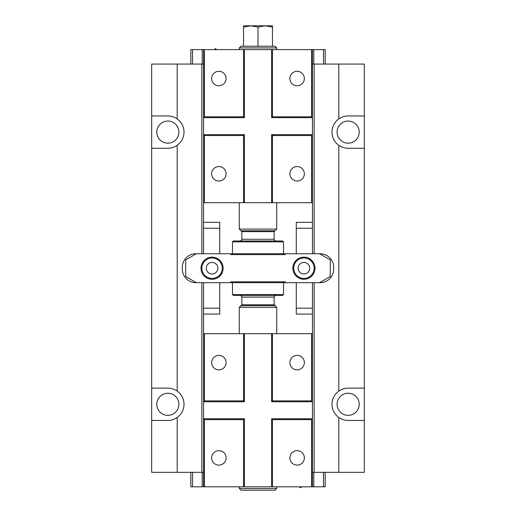 <?xml version="1.0" encoding="UTF-8"?>
<svg xmlns="http://www.w3.org/2000/svg" width="516" height="516" viewBox="0 0 516 516"><rect width="100%" height="100%" fill="white"/><g stroke="black" fill="none" stroke-linecap="round" stroke-linejoin="round"><path stroke-width="0.77" d="M218.874 465.11A7.23 7.23 0 0 0 226.105 457.879A7.23 7.23 0 0 0 218.874 450.649A7.23 7.23 0 0 0 211.644 457.879A7.23 7.23 0 0 0 218.874 465.11M218.874 369.849A7.23 7.23 0 0 0 226.105 362.619A7.23 7.23 0 0 0 218.874 355.389A7.23 7.23 0 0 0 211.644 362.619A7.23 7.23 0 0 0 218.874 369.849M297.126 369.849A7.23 7.23 0 0 0 304.356 362.619A7.23 7.23 0 0 0 297.126 355.389A7.23 7.23 0 0 0 289.895 362.619A7.23 7.23 0 0 0 297.126 369.849M297.126 465.11A7.23 7.23 0 0 0 304.356 457.879A7.23 7.23 0 0 0 297.126 450.649A7.23 7.23 0 0 0 289.895 457.879A7.23 7.23 0 0 0 297.126 465.11M301.376 486.801A0.851 0.851 0 0 1 300.525 487.646A0.851 0.851 0 0 1 299.68 486.801M271.61 333.697L271.61 401.745L272.461 400.893L311.587 400.893L312.438 401.745L312.438 333.697L203.562 333.697L203.562 401.745L204.413 400.893L243.539 400.893L244.391 401.745L203.562 401.745L203.562 486.801L190.804 486.801L190.804 472.34M204.413 333.697L204.413 400.893M243.539 333.697L243.539 400.893M244.391 333.697L244.391 401.745M272.461 333.697L272.461 400.893M311.587 333.697L311.587 400.893M192.507 472.34L192.507 486.801M204.413 419.605L203.562 418.753L244.391 418.753L243.539 419.605L204.413 419.605L204.413 486.801L203.562 486.801M243.539 419.605L243.539 486.801L204.413 486.801M244.391 418.753L244.391 486.801L243.539 486.801M323.493 472.34L323.493 486.801L312.438 486.801L312.438 418.753L311.587 419.605L272.461 419.605L271.61 418.753L312.438 418.753L312.438 401.745L271.61 401.745M271.61 418.753L271.61 486.801L244.391 486.801M272.461 419.605L272.461 486.801L271.61 486.801M311.587 419.605L311.587 486.801L272.461 486.801M312.438 486.801L311.587 486.801M325.196 472.34L325.196 486.801L323.493 486.801M258 488.497L239.289 488.497L240.991 490.2L275.009 490.2L276.711 488.497L258 488.497M274.157 304.782L241.843 304.782L241.843 297.126L274.157 297.126L274.157 304.782L276.711 307.33L239.289 307.33L239.289 333.697M275.009 305.633L240.991 305.633L239.289 307.33M258 294.572L232.484 294.572L233.335 295.423L282.665 295.423L283.516 294.572L258 294.572M258 282.665L230.781 282.665L230.781 281.813L285.219 281.813L285.219 282.665L258 282.665M282.665 254.601L283.516 253.749L196.338 253.749L185.702 259.883L185.702 276.524L196.338 282.665L230.781 282.665M232.484 241.843L233.335 240.991L282.665 240.991L283.516 241.843L232.484 241.843L232.484 253.749L233.335 254.601M275.009 230.781L240.991 230.781L239.289 229.078L276.711 229.078L274.157 231.632L241.843 231.632L241.843 239.289C242.185 239.779 241.617 240.346 240.14 240.991M258 27.09L250.77 25.8L272.461 25.8L272.461 27.09L265.23 25.8L258 27.09L258 46.214L275.009 46.214L276.711 47.917L239.289 47.917L239.289 49.613M258 46.214L240.991 46.214L239.289 47.917M243.539 27.09L243.539 25.8L250.77 25.8L243.539 27.09L243.539 46.214M272.461 27.09L272.461 46.214M203.562 314.076L219.726 314.076L219.726 282.665M296.274 253.749L296.274 222.338L312.438 222.338M337.103 132.122A11.055 11.055 0 0 0 348.158 143.177A11.055 11.055 0 0 0 359.213 132.122A11.055 11.055 0 0 0 348.158 121.06A11.055 11.055 0 0 0 337.103 132.122M337.103 404.292A11.055 11.055 0 0 0 348.158 415.354A11.055 11.055 0 0 0 359.213 404.292A11.055 11.055 0 0 0 348.158 393.237A11.055 11.055 0 0 0 337.103 404.292M156.787 132.122A11.055 11.055 0 0 0 167.842 143.177A11.055 11.055 0 0 0 178.897 132.122A11.055 11.055 0 0 0 167.842 121.06A11.055 11.055 0 0 0 156.787 132.122M156.787 404.292A11.055 11.055 0 0 0 167.842 415.354A11.055 11.055 0 0 0 178.897 404.292A11.055 11.055 0 0 0 167.842 393.237A11.055 11.055 0 0 0 156.787 404.292M364.322 420.456L348.158 420.456C344.733 420.424 341.611 419.431 338.799 417.47L338.799 472.34L364.322 472.34L364.322 148.279L348.158 148.279C344.733 148.247 341.611 147.254 338.799 145.293A16.157 16.157 0 0 1 338.799 118.944C341.611 116.984 344.733 115.99 348.158 115.958L364.322 115.958L364.322 64.074L312.438 64.074M338.799 417.47A16.157 16.157 0 0 1 338.799 391.115C341.611 389.161 344.733 388.161 348.158 388.135L364.322 388.135M203.562 472.34L151.678 472.34L151.678 64.074L177.201 64.074L177.201 118.944A16.157 16.157 0 0 1 177.201 145.293C174.389 147.254 171.267 148.247 167.842 148.279L151.678 148.279M312.438 314.076L296.274 314.076L296.274 282.665M219.726 253.749L219.726 222.338L203.562 222.338M283.516 241.843L283.516 253.749L285.219 253.749L285.219 254.601L230.781 254.601L230.781 253.749M190.804 281.671L192.165 282.142M182.303 269.055A13.61 13.61 0 0 0 195.912 282.665A13.61 13.61 0 0 1 182.303 269.055L182.303 267.359A13.61 13.61 0 0 1 195.912 253.749A13.61 13.61 0 0 0 182.303 267.359M192.165 254.272L190.804 254.743M151.678 388.135L167.842 388.135C171.267 388.161 174.389 389.161 177.201 391.115L177.201 145.293M364.322 148.279L364.322 115.958M338.799 472.34L314.134 472.34L314.134 282.665L320.088 282.665A13.61 13.61 0 0 0 333.697 269.055L333.697 267.359A13.61 13.61 0 0 0 320.088 253.749L314.134 253.749L314.134 64.074M312.438 333.697L312.438 282.665M314.134 472.34L312.438 472.34M325.196 254.743L323.835 254.272M203.562 333.697L203.562 282.665M201.866 472.34L201.866 282.665L195.912 282.665M338.799 118.944L338.799 64.074M177.201 472.34L177.201 417.47C174.389 419.431 171.267 420.424 167.842 420.456L151.678 420.456M151.678 115.958L167.842 115.958C171.267 115.99 174.389 116.984 177.201 118.944M338.799 391.115L338.799 145.293M320.088 282.665A13.61 13.61 0 0 0 333.697 269.055M333.697 267.359A13.61 13.61 0 0 0 320.088 253.749M312.438 253.749L312.438 134.67L311.587 135.521L272.461 135.521L271.61 134.67L312.438 134.67L312.438 49.613L325.196 49.613L325.196 64.074M323.835 282.142L325.196 281.671M203.562 253.749L203.562 134.67L244.391 134.67L243.539 135.521L204.413 135.521L203.562 134.67L203.562 49.613L312.438 49.613M195.912 253.749L201.866 253.749L201.866 64.074L177.201 64.074M203.562 64.074L201.866 64.074M177.201 391.115A16.157 16.157 0 0 1 177.201 417.47M212.07 273.99A5.786 5.786 0 0 0 217.855 268.204A5.786 5.786 0 0 0 212.07 262.425A5.786 5.786 0 0 0 206.284 268.204A5.786 5.786 0 0 0 212.07 273.99M303.93 273.99A5.786 5.786 0 0 0 309.716 268.204A5.786 5.786 0 0 0 303.93 262.425A5.786 5.786 0 0 0 298.145 268.204A5.786 5.786 0 0 0 303.93 273.99M212.07 257.149A11.055 11.055 0 0 1 223.125 268.204A11.055 11.055 0 0 1 212.07 279.266A11.055 11.055 0 0 1 201.014 268.204A11.055 11.055 0 0 1 212.07 257.149M212.07 258A10.204 10.204 0 0 0 201.866 268.204A10.204 10.204 0 0 0 212.07 278.414A10.204 10.204 0 0 0 222.28 268.204A10.204 10.204 0 0 0 212.07 258M303.93 257.149A11.055 11.055 0 0 1 314.986 268.204A11.055 11.055 0 0 1 303.93 279.266A11.055 11.055 0 0 1 292.875 268.204A11.055 11.055 0 0 1 303.93 257.149M303.93 258A10.204 10.204 0 0 0 293.72 268.204A10.204 10.204 0 0 0 303.93 278.414A10.204 10.204 0 0 0 314.134 268.204A10.204 10.204 0 0 0 303.93 258M285.219 282.665L319.662 282.665L330.298 276.524L330.298 259.883L319.662 253.749L285.219 253.749M297.126 71.305A7.23 7.23 0 0 0 289.895 78.535A7.23 7.23 0 0 0 297.126 85.766A7.23 7.23 0 0 0 304.356 78.535A7.23 7.23 0 0 0 297.126 71.305M297.126 166.565A7.23 7.23 0 0 0 289.895 173.795A7.23 7.23 0 0 0 297.126 181.026A7.23 7.23 0 0 0 304.356 173.795A7.23 7.23 0 0 0 297.126 166.565M218.874 166.565A7.23 7.23 0 0 0 211.644 173.795A7.23 7.23 0 0 0 218.874 181.026A7.23 7.23 0 0 0 226.105 173.795A7.23 7.23 0 0 0 218.874 166.565M218.874 71.305A7.23 7.23 0 0 0 211.644 78.535A7.23 7.23 0 0 0 218.874 85.766A7.23 7.23 0 0 0 226.105 78.535A7.23 7.23 0 0 0 218.874 71.305M214.624 49.613A0.851 0.851 0 0 1 215.475 48.762A0.851 0.851 0 0 1 216.32 49.613M203.562 202.717L311.587 202.717L311.587 135.521M311.587 202.717L312.438 202.717M272.461 202.717L272.461 135.521M271.61 202.717L271.61 134.67M244.391 202.717L244.391 134.67M243.539 202.717L243.539 135.521M204.413 202.717L204.413 135.521M323.493 64.074L323.493 49.613M311.587 116.809L312.438 117.661L271.61 117.661L272.461 116.809L311.587 116.809L311.587 49.613M272.461 116.809L272.461 49.613M271.61 117.661L271.61 49.613M244.391 117.661L203.562 117.661L204.413 116.809L243.539 116.809L244.391 117.661L244.391 49.613M243.539 116.809L243.539 49.613M204.413 116.809L204.413 49.613M192.507 64.074L192.507 49.613L203.562 49.613M190.804 64.074L190.804 49.613L192.507 49.613M202.201 472.34L202.201 486.801M313.799 472.34L313.799 486.801M274.157 231.632L274.157 239.289L241.843 239.289M219.726 308.181L203.562 308.181M296.274 228.233L312.438 228.233M296.274 308.181L312.438 308.181M219.726 228.233L203.562 228.233M313.799 64.074L313.799 49.613M202.201 64.074L202.201 49.613M239.289 486.801L239.289 488.497M276.711 307.33L276.711 333.697M276.711 486.801L276.711 488.497M241.843 304.782L240.991 305.633M241.843 297.126C242.165 296.61 241.598 296.042 240.14 295.423M274.157 297.126C273.835 296.61 274.402 296.042 275.86 295.423M233.335 281.813L232.484 282.665L232.484 294.572M282.665 281.813L283.516 282.665L283.516 294.572M274.157 239.289C273.815 239.779 274.383 240.346 275.86 240.991M241.843 231.632L240.991 230.781M239.289 202.717L239.289 229.078M276.711 47.917L276.711 49.613M276.711 202.717L276.711 229.078"/></g></svg>

